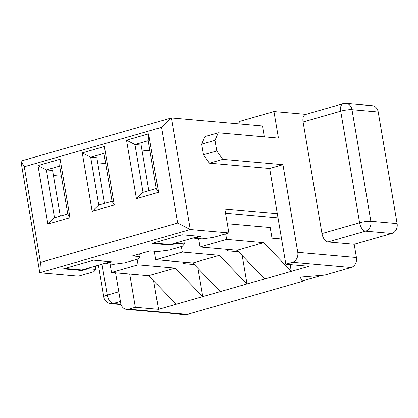 <?xml version="1.0" encoding="UTF-8"?>
<svg xmlns="http://www.w3.org/2000/svg" width="418" height="418" viewBox="0 0 418 418"><rect width="100%" height="100%" fill="white"/><g stroke="black" fill="none" stroke-linecap="round" stroke-linejoin="round"><path stroke-width="0.63" d="M240.094 123.984L239.65 121.366L273.957 111.528L278.451 138.102L218.259 132.778L204.977 136.587L201.695 144.153L203.493 154.78L209.47 163.161L269.662 168.48L277.306 213.661L224.832 209.021L228.876 232.936L190.289 229.529L39.778 272.688L20.9 161.076L171.411 117.918L190.289 229.529L177.671 223.05L161.489 127.385L24.26 166.735L40.441 262.405L177.671 223.05M110.571 261.673L88.062 268.131L88.151 268.659L95.868 269.344L93.857 271.658L78.365 276.099L39.778 272.688L40.441 262.405M88.151 268.659L81.954 270.441L63.431 268.8L93.533 260.168L112.055 261.804L105.858 263.586L113.576 264.265L124.846 262.77L138.123 258.961L140.134 256.647L139.669 253.888M199.104 236.285L176.595 242.738L176.683 243.271L184.401 243.955L182.394 246.265L169.112 250.074L157.842 251.568L150.125 250.889L132.417 255.968L140.134 256.647M176.683 243.271L170.487 245.047L151.969 243.412L182.07 234.78L200.593 236.416L194.391 238.192L202.108 238.877L213.379 237.382L228.876 232.936M321.86 275.269L302.35 280.859L302.439 281.392L300.14 277.04L324.577 275.044L351.136 267.431A8.208 6.761 95.1 0 0 356.429 257.551L354.182 244.264L327.942 241.944A8.208 4.431 74 0 1 321.964 233.563L303.087 121.951A8.208 4.431 74 0 1 305.453 114.475L343.084 103.685A8.208 4.431 74 0 0 340.712 111.162L359.59 222.773L321.964 233.563M187.342 314.399L128.692 309.215A8.208 6.761 95.1 0 1 126.623 309.419L185.273 314.602A8.208 6.761 95.1 0 0 187.342 314.399L302.439 281.392M303.087 121.951L340.712 111.162A8.208 1.406 -9.6 0 1 351.982 109.668A8.208 6.761 -84.9 0 0 346.067 103.398L372.302 105.717A8.208 6.761 95.1 0 1 378.222 111.987L351.982 109.668L370.86 221.279L397.1 223.599L378.222 111.987M397.1 223.599A8.208 6.761 95.1 0 1 391.807 233.474L354.182 244.264M209.47 163.161L222.752 159.352L282.944 164.676L297.778 252.367A8.208 6.761 95.1 0 1 292.485 262.243L285.844 264.15L308.996 266.193L158.485 309.357L135.333 307.314L129.7 273.994M128.692 309.215L135.333 307.314M161.489 127.385L171.411 117.918L262.473 125.964L264.317 136.853M136.414 198.66L126.523 140.197L148.656 133.849L158.547 192.311L136.414 198.66L143.029 192.348L156.306 188.539L148.218 140.704L134.936 144.513L143.029 192.348M47.877 224.048L37.986 165.585L60.124 159.237L70.01 217.7L47.877 224.048L54.492 217.736L67.773 213.927L59.68 166.098L46.403 169.907L54.492 217.736M92.143 211.356L82.257 152.894L104.39 146.546L114.276 205.008L92.143 211.356L98.758 205.045L112.04 201.236L103.951 153.401L90.669 157.21L98.758 205.045M148.829 190.686L141.112 145.062L134.936 144.513L126.523 140.197M305.892 114.349L273.957 111.528M290.149 264.531L291.289 271.272L263.643 242.654L237.084 250.272L264.73 278.89M237.084 250.272L200.039 246.996L226.603 239.378L263.643 242.654M281.591 239.002L272.003 238.155L270.206 227.528L227.319 223.734M104.557 203.378L96.84 157.753L90.669 157.21L82.257 152.894M242.221 255.591L247.022 283.968L219.377 255.346L192.813 262.964L220.458 291.586M192.813 262.964L155.773 259.693L182.332 252.075L219.377 255.346M227.496 249.421L227.737 250.852L238.568 251.808M60.291 216.075L52.574 170.45L46.403 169.907L37.986 165.585M197.954 268.283L202.756 296.665L175.105 268.042L148.547 275.661L176.192 304.278M148.547 275.661L111.507 272.384L138.065 264.772L175.105 268.042M183.225 262.117L183.471 263.549L194.302 264.505M24.26 166.735L20.9 161.076M126.623 309.419A8.208 6.761 95.1 0 1 120.708 303.149L115.561 272.745M203.493 154.78L216.775 150.971L214.977 140.344L201.695 144.153M282.944 164.676L269.662 168.48M285.844 264.15L277.306 213.661M222.752 159.352L216.775 150.971M214.977 140.344L218.259 132.778M153.688 280.98L158.485 309.357M53.431 175.508L61.394 176.213M110.08 263.957L111.507 272.384M137.13 259.249L138.065 264.772M105.77 263.053L105.858 263.586M95.868 269.344L95.309 266.052M70.01 217.7L67.773 213.927M60.124 159.237L59.68 166.098M97.697 162.811L105.66 163.516M154.346 251.26L155.773 259.693M181.402 246.552L182.332 252.075M114.276 205.008L112.04 201.236M104.39 146.546L103.951 153.401M278.017 217.872L225.542 213.237M141.968 150.119L149.926 150.82M198.613 238.568L200.039 246.996M225.668 233.855L226.603 239.378M194.302 237.664L194.391 238.192M184.401 243.955L183.847 240.658M158.547 192.311L156.306 188.539M148.656 133.849L148.218 140.704M302.35 280.859L300.323 277.024M88.062 268.131L81.86 269.908L81.954 270.441M81.86 269.908L64.827 268.403M176.595 242.738L170.398 244.52L170.487 245.047M170.398 244.52L153.364 243.01M292.485 262.243L351.136 267.431M120.943 304.2L113.241 303.515L120.421 301.456M118.79 291.832L107.264 295.134A8.208 1.406 170.4 0 0 103.8 296.916A8.208 8.208 0 0 0 111.172 303.719A8.208 6.761 -84.9 0 0 113.241 303.515A8.208 4.431 -106 0 1 107.264 295.134L102.018 264.129M327.942 241.944L365.572 231.154A8.208 6.761 -84.9 0 0 370.86 221.279A8.208 1.406 170.4 0 0 359.59 222.773A8.208 4.431 74 0 0 365.572 231.154L391.807 233.474M297.778 252.367L356.429 257.551M111.172 303.719L121.068 304.597M98.429 265.158L103.8 296.916M346.067 103.398A8.208 8.208 0 0 0 343.084 103.685"/></g></svg>
